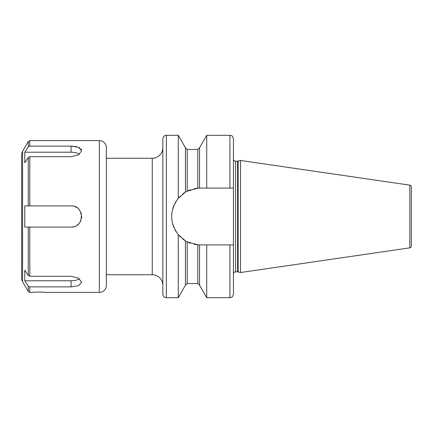 <?xml version="1.0" encoding="UTF-8"?>
<svg xmlns="http://www.w3.org/2000/svg" width="433" height="433" viewBox="0 0 433 433"><rect width="100%" height="100%" fill="white"/><g stroke="black" fill="none" stroke-linecap="round" stroke-linejoin="round"><path stroke-width="0.65" d="M73.031 146.192L71.066 146.121L78.497 147.328L81.658 150.776L78.557 154.841L71.066 156.714L29.801 156.714L28.275 157.482L24.773 162.797L24.773 152.205L28.275 146.895L28.275 141.488L22.597 151.323A7.058 7.058 0 0 0 21.65 154.852L21.65 278.148A7.058 7.058 0 0 0 22.597 281.677L28.275 291.512L29.801 292.394L39.3 292.015L47.24 292.394L99.309 292.394A7.058 7.058 0 0 0 106.366 285.331L106.366 147.669A7.058 7.058 0 0 0 99.309 140.606L99.309 292.394M71.066 286.879L71.066 280.795L24.773 280.795L28.275 286.105L24.773 280.795L24.773 270.203L28.275 275.518L29.801 276.286L71.066 276.286L78.497 278.127L81.658 282.224L78.557 285.65L71.066 286.879L29.801 286.879L28.291 286.132M28.275 227.092L24.773 227.092L24.773 205.908L71.066 205.908C84.338 204.917 85.057 227.617 71.066 227.092L28.275 227.092L28.275 275.518M71.066 152.205L71.066 146.121L29.801 146.121L28.275 146.895L24.773 152.205L71.066 152.205A10.592 5.293 0 0 1 79.439 154.256M71.066 280.795A10.592 5.293 180 0 0 79.439 278.744M28.275 141.488L29.801 140.606L29.769 146.121M29.801 140.606L99.309 140.606M39.3 292.015L32.794 292.27M46.591 292.335L45.828 292.27M42.18 292.064L40.762 292.026M81.442 149.737L80.841 148.828M79.834 148.005L78.508 147.334M76.874 146.798L75.039 146.419M106.366 147.669L106.366 285.331M106.366 158.256L152.254 158.256A10.592 10.592 0 0 0 162.846 147.669M106.366 274.744L152.254 274.744L152.254 158.256M162.846 285.331A10.592 10.592 0 0 0 152.254 274.744M178.272 135.312L166.375 135.312A3.529 3.529 0 0 0 162.846 138.841L162.846 294.159A3.529 3.529 0 0 0 166.375 297.688L178.272 297.688L178.272 234.708C169.476 222.567 169.476 210.427 178.272 198.292L185.438 192.149L185.438 147.788L178.272 135.312L178.272 198.292A28.416 28.416 0 0 1 180.35 196.057M199.429 244.91A28.416 28.416 0 0 0 200.084 244.916L197.794 244.824L187.197 241.825L187.197 283.566L185.438 285.212L185.438 240.851L178.272 234.708A28.416 28.416 0 0 0 180.345 236.938M185.438 192.149L187.197 191.175L197.794 188.176L200.084 188.084A28.416 28.416 0 0 0 199.429 188.09M187.197 241.825L185.438 240.851M199.559 244.91L199.559 285.212L206.72 297.688L206.72 244.916L200.084 244.916M206.72 297.688L229.912 297.688L229.912 244.916L233.441 244.916L233.441 188.084L200.084 188.084M206.72 188.084L206.72 135.312L199.559 147.788L199.559 188.09M199.153 188.101A28.416 28.416 0 0 0 198.758 188.117M198.287 188.144A28.416 28.416 0 0 0 194.173 188.707M190.596 189.719A28.416 28.416 0 0 0 186.683 191.446M186.19 191.716A28.416 28.416 0 0 0 185.795 191.938M185.541 192.09A28.416 28.416 0 0 0 182.748 193.989M175.895 201.594A28.416 28.416 0 0 0 175.046 203.066M174.05 205.112A28.416 28.416 0 0 0 172.735 208.793M171.939 212.614A28.416 28.416 0 0 0 171.939 220.386M172.735 224.207A28.416 28.416 0 0 0 174.05 227.888M175.138 230.102A28.416 28.416 0 0 0 175.895 231.406M182.742 239.005A28.416 28.416 0 0 0 185.541 240.91M185.795 241.062A28.416 28.416 0 0 0 186.19 241.284M186.683 241.554A28.416 28.416 0 0 0 190.596 243.281M194.173 244.293A28.416 28.416 0 0 0 198.287 244.856M198.758 244.883A28.416 28.416 0 0 0 199.153 244.899M229.912 244.916L206.72 244.916M233.441 244.916L233.441 294.159C232.651 296.502 231.991 297.558 231.466 297.325L229.912 297.688M229.912 188.084L229.912 135.312L231.466 135.675C231.991 135.442 232.651 136.498 233.441 138.841L233.441 188.084M233.441 273.948A2.116 2.116 0 0 1 235.563 271.832L237.587 271.832A2.116 2.116 0 0 1 238.139 271.902L240.504 272.536L240.504 160.464L409.84 185.156L409.84 247.844L240.504 272.536M233.441 159.052A2.116 2.116 0 0 0 235.563 161.168L237.587 161.168A2.116 2.116 0 0 0 238.139 161.098L240.504 160.464M409.84 185.156A1.764 1.764 0 0 1 411.35 186.904L411.35 246.096A1.764 1.764 0 0 1 409.84 247.844M411.35 191.792L411.35 241.208M71.066 227.092A10.592 10.592 0 0 0 73.496 226.805M74.579 226.491A10.592 10.592 0 0 0 75.174 226.264M77.02 225.257A10.592 10.592 0 0 0 78.627 223.915M79.943 222.275A10.592 10.592 0 0 0 80.911 220.413M81.491 218.389A10.592 10.592 0 0 0 81.658 216.289M81.404 214.194A10.592 10.592 0 0 0 80.754 212.213M79.742 210.422A10.592 10.592 0 0 0 78.427 208.885M76.847 207.624A10.592 10.592 0 0 0 75.033 206.682M73.031 206.092A10.592 10.592 0 0 0 71.066 205.908M22.597 151.323L22.597 281.677M28.275 157.482L28.275 205.908M28.275 286.105L28.275 291.512M29.801 156.714L29.801 205.908M29.801 286.879L29.801 292.394M29.801 227.092L29.801 276.286M185.438 147.788L187.197 149.434L187.197 191.175M235.563 271.832L235.563 161.168M237.587 271.832L237.587 161.168M238.139 271.902L238.139 161.098M197.794 188.176L197.794 149.434L199.559 147.788M199.559 285.212L197.794 283.566L197.794 244.824M166.375 135.312L166.375 297.688M185.438 285.212L178.272 297.688M229.912 135.312L206.72 135.312M197.794 283.566L187.197 283.566M197.794 149.434L187.197 149.434"/></g></svg>
